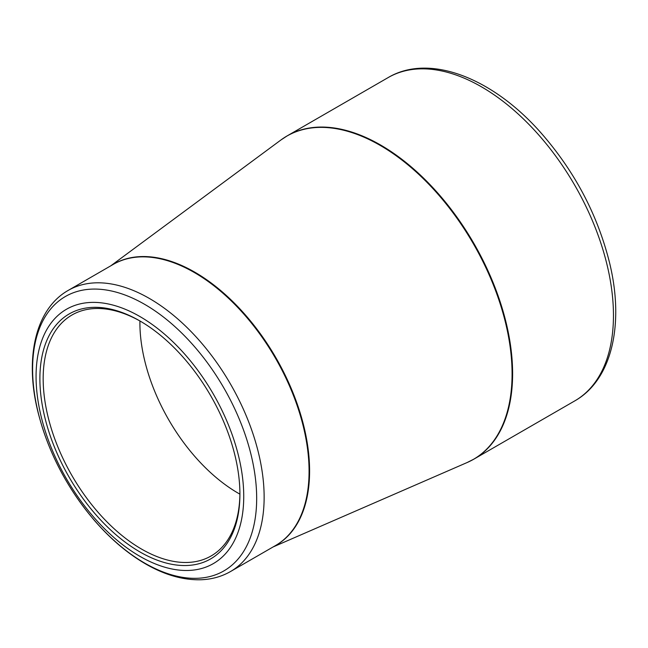 <?xml version="1.0" encoding="UTF-8"?>
<svg xmlns="http://www.w3.org/2000/svg" width="648" height="648" viewBox="0 0 648 648"><rect width="100%" height="100%" fill="white"/><g stroke="black" fill="none" stroke-linecap="round" stroke-linejoin="round"><path stroke-width="0.97" d="M139.903 316.532A146.853 84.783 60 0 1 229.829 548.305A146.853 84.783 60 0 1 49.977 444.463A146.853 84.783 60 0 1 139.903 316.532M139.903 551.918A141.442 81.664 60 0 1 39.893 378.691A141.442 81.664 60 0 1 139.903 320.946A141.442 81.664 60 0 1 239.914 494.173A141.442 81.664 60 0 1 139.903 551.918M140.729 321.424A139.118 80.32 -120 0 0 71.985 315.001A139.118 80.32 -120 0 0 50.657 426.481A139.118 80.32 -120 0 0 141.539 549.075A139.118 80.32 -120 0 0 211.102 555.968A139.118 80.32 -120 0 0 239.914 493.217M239.906 494.149A139.118 80.32 60 0 1 139.919 320.971M284.051 137.813A186.656 107.762 60 0 1 287.299 135.805A186.656 107.762 60 0 1 473.955 243.567A186.656 107.762 60 0 1 473.955 459.1A186.656 107.762 60 0 1 470.594 460.906M574.8 400.877A186.656 107.762 -120 0 0 574.8 185.344A186.656 107.762 -120 0 0 388.144 77.582L287.299 135.805L280.9 140A186.624 107.746 -120 0 1 380.125 145.363A186.624 107.746 -120 0 1 503.626 315.382A186.624 107.746 -120 0 1 467.119 462.542L473.955 459.1L574.8 400.877C611.874 379.931 624.486 324.502 609.703 263.38C597.683 214.739 574.557 170.991 540.351 132.152C492.043 77.606 429.17 53.209 388.144 77.582M112.015 265.113A162.34 93.725 60 0 1 194.805 272.184A162.34 93.725 60 0 1 301.296 416.729A162.34 93.725 60 0 1 274.323 546.24M68.218 290.401A162.308 93.709 60 0 1 149.372 298.445A162.308 93.709 60 0 1 255.401 441.466A162.308 93.709 60 0 1 230.526 571.528L275.457 545.592A162.308 93.709 -120 0 0 300.34 415.53A162.308 93.709 -120 0 0 194.303 272.5A162.308 93.709 -120 0 0 113.149 264.457L68.218 290.401C35.648 308.845 24.713 357.234 37.56 410.338C47.515 450.805 66.509 487.539 94.535 520.563C110.468 538.942 127.462 553.376 145.508 563.873C164.9 575.068 183.57 580.349 201.528 579.733C212.131 579.263 221.794 576.534 230.526 571.528M144.634 563.072A158.444 91.481 -120 0 0 256.673 498.385A158.444 91.481 -120 0 0 144.634 304.333A158.444 91.481 -120 0 0 32.602 369.012A158.444 91.481 -120 0 0 144.634 563.072M273.051 546.977L467.119 462.542M110.743 265.85L280.9 140"/></g></svg>

